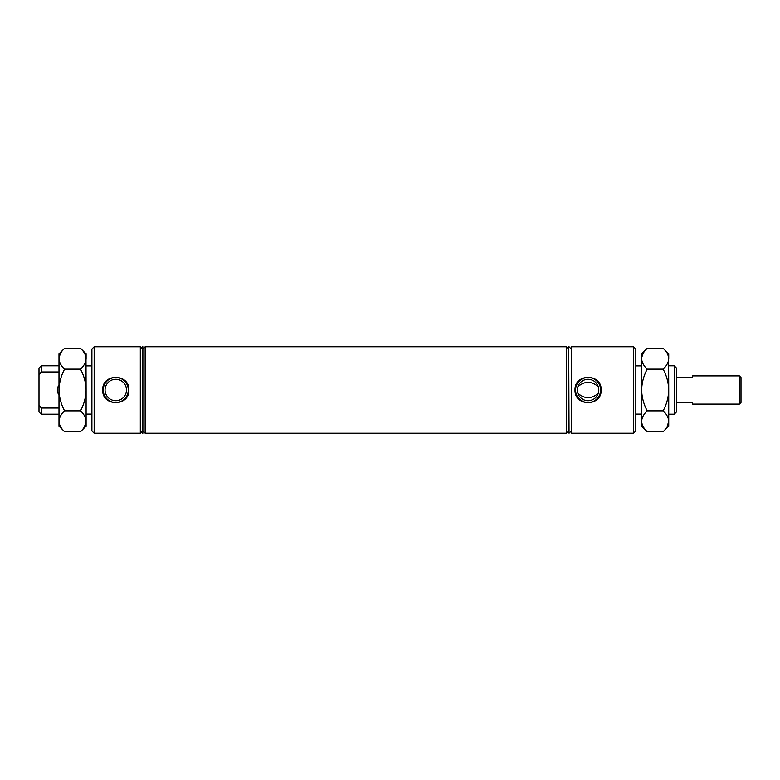 <?xml version="1.0" encoding="UTF-8"?>
<svg xmlns="http://www.w3.org/2000/svg" width="780" height="780" viewBox="0 0 780 780"><rect width="100%" height="100%" fill="white"/><g stroke="black" fill="none" stroke-linecap="round" stroke-linejoin="round"><path stroke-width="1.17" d="M126.497 390A10.715 10.715 0 0 0 115.781 379.285A10.715 10.715 0 0 0 105.066 390A10.715 10.715 0 0 0 115.781 400.715A10.715 10.715 0 0 0 126.497 390M102.716 390C101.936 373.201 129.636 373.23 128.846 390C129.626 406.799 101.936 406.78 102.716 390M128.32 390A12.538 12.538 0 0 0 115.781 377.462A12.538 12.538 0 0 0 103.243 390A12.538 12.538 0 0 0 115.781 402.538A12.538 12.538 0 0 0 128.32 390M575.016 390C574.236 373.201 601.936 373.23 601.146 390C601.926 406.799 574.236 406.78 575.016 390M600.62 390A12.538 12.538 0 0 0 588.081 377.462A12.538 12.538 0 0 0 575.542 390A12.538 12.538 0 0 0 588.081 402.538A12.538 12.538 0 0 0 600.62 390M598.27 386.695A10.715 10.715 0 0 0 577.892 386.695L577.375 390L577.892 393.305C584.688 399.106 591.474 399.106 598.27 393.305L598.796 390A10.715 10.715 0 0 0 588.081 379.285A10.715 10.715 0 0 0 577.375 390A10.715 10.715 0 0 0 588.081 400.715A10.715 10.715 0 0 0 598.796 390L598.27 386.695C591.474 380.894 584.688 380.894 577.892 386.695M58.997 385.106A8.102 8.102 0 0 0 58.997 394.894M94.165 433.231L91.904 430.969L91.904 349.031L94.165 346.769L94.165 433.231L140.303 433.231L140.303 346.769L94.165 346.769M633.575 346.769L635.827 349.031L635.827 430.969L633.575 433.231L633.575 346.769L571.311 346.769L571.311 433.231L633.575 433.231M674.222 365.8L676.475 368.062L676.475 411.938L674.222 414.2L674.222 365.8L668.733 365.8M142.555 390L142.876 433.231L142.876 346.769L142.555 390M145.139 390L145.139 433.231L566.465 433.231L566.465 346.769L145.139 346.769L145.139 390M569.049 433.231L568.727 346.769L569.049 433.231L571.311 430.969M58.997 408.037L41.262 408.037L41.262 414.2L39 411.938L39 368.062L41.262 365.8L41.213 372.031M58.997 371.962L41.262 371.962L39 375.131M41.262 408.037L39 404.869M577.892 393.305A10.715 10.715 0 0 0 598.27 393.305M741 377.51L741 402.49L739.391 404.098L739.391 375.901L741 377.51M739.391 404.098L692.611 404.098L692.611 402.256L676.475 402.256M676.475 377.744L692.611 377.744L692.611 375.901L739.391 375.901M667.173 426.65L668.733 421.288C668.518 424.954 666.656 428.435 663.146 431.72L647.225 431.72C643.734 428.473 641.872 425.002 641.638 421.288L641.755 422.731M643.198 353.35L641.755 357.269M663.146 348.28C666.637 351.526 668.499 354.998 668.733 358.712L668.733 353.866L663.146 348.28L647.225 348.28C643.715 351.565 641.852 355.046 641.638 358.712L641.638 353.866L647.225 348.28M668.733 358.712C668.518 362.369 666.656 365.849 663.146 369.135C666.646 375.668 668.509 382.619 668.733 390L668.616 357.269M647.225 369.135C643.734 365.888 641.872 362.417 641.638 358.712L641.638 390C641.862 382.619 643.724 375.668 647.225 369.135L663.146 369.135M647.225 410.865C643.724 404.332 641.862 397.371 641.638 390L641.638 421.288C641.852 417.631 643.715 414.151 647.225 410.865L663.146 410.865C666.637 414.112 668.499 417.583 668.733 421.288L668.733 390C668.509 397.371 666.646 404.332 663.146 410.865M663.146 431.72L668.733 426.133L668.733 421.288M647.225 431.72L641.638 426.133L641.638 421.288M84.542 426.65L86.102 421.288C85.888 424.954 84.026 428.435 80.516 431.72L64.594 431.72C61.093 428.473 59.231 425.002 58.997 421.288L59.114 422.731M60.557 353.35L59.114 357.269M80.516 348.28C84.006 351.526 85.868 354.998 86.102 358.712L86.102 353.866L80.516 348.28L64.594 348.28C61.074 351.565 59.212 355.046 58.997 358.712L58.997 353.866L64.594 348.28M86.102 358.712C85.888 362.369 84.026 365.849 80.516 369.135C84.016 375.668 85.878 382.619 86.102 390L85.985 357.269M64.594 369.135C61.093 365.888 59.231 362.417 58.997 358.712L58.997 390C59.231 382.619 61.093 375.668 64.594 369.135L80.516 369.135M64.594 410.865C61.093 404.332 59.231 397.371 58.997 390L58.997 421.288C59.212 417.631 61.074 414.151 64.594 410.865L80.516 410.865C84.006 414.112 85.868 417.583 86.102 421.288L86.102 390C85.878 397.371 84.016 404.332 80.516 410.865M80.516 431.72L86.102 426.133L86.102 421.288M64.594 431.72L58.997 426.133L58.997 421.288M140.303 430.969L142.555 433.231M86.102 414.112L91.904 414.112M142.876 430.969L145.139 433.231M568.727 430.969L566.465 433.231M635.827 414.112L641.638 414.112M668.733 414.2L674.222 414.2M41.262 365.8L58.997 365.8M41.262 414.2L58.997 414.2M635.827 365.888L641.638 365.888M571.311 349.031L569.049 346.769M568.727 349.031L566.465 346.769M142.876 349.031L145.139 346.769M86.102 365.888L91.904 365.888M140.303 349.031L142.555 346.769"/></g></svg>
